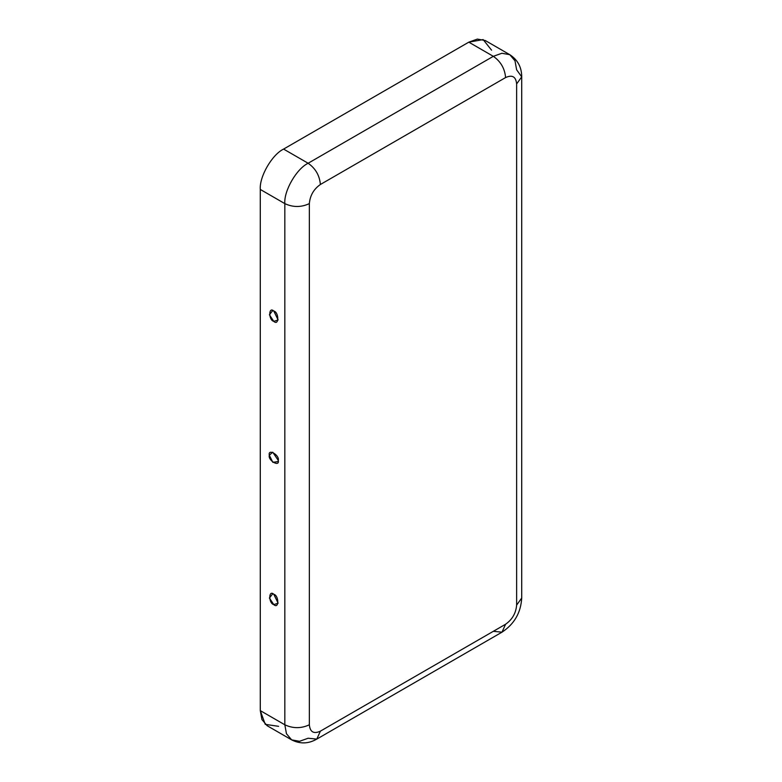 <?xml version="1.0" encoding="UTF-8"?>
<svg xmlns="http://www.w3.org/2000/svg" width="782" height="782" viewBox="0 0 782 782"><rect width="100%" height="100%" fill="white"/><g stroke="black" fill="none" stroke-linecap="round" stroke-linejoin="round"><path stroke-width="1.17" d="M273.788 311.031L272.723 310.562L269.409 314.775L273.788 321.373L278.128 319.946L273.788 311.031C279.096 312.262 279.096 326.28 273.788 321.373C268.47 320.141 268.47 306.124 273.788 311.031M273.788 604.613L278.128 603.186L273.788 594.281L272.723 593.812L269.409 598.025L273.788 604.613C268.47 603.381 268.47 589.374 273.788 594.281C279.096 595.513 279.096 609.52 273.788 604.613M278.265 460.412L272.713 452.192L269.311 455.241L272.83 462.328L278.128 461.566L278.265 460.412C279.848 467.46 267.718 460.461 269.311 455.241C267.718 448.184 279.848 455.192 278.265 460.412M509.805 54.691C517.713 59.852 521.682 67.242 521.711 76.861L516.628 83.938C515.924 76.656 512.249 74.534 505.592 77.565C504.81 68.581 500.724 61.495 493.325 56.324L501.897 53.264L509.805 54.691L485.27 40.527L477.372 39.1L468.799 42.16L493.325 56.324L308.128 163.252C315.517 168.423 319.613 175.5 320.385 184.493L505.592 77.565C504.81 68.581 500.724 61.495 493.325 56.324L468.799 42.16L283.592 149.088L308.128 163.252L493.325 56.324L501.897 53.264L509.805 54.691L514.996 60.82L516.628 69.784L521.711 76.861L516.628 83.938L516.628 605.112L521.711 598.034L516.628 605.112C515.924 613.205 512.249 619.579 505.592 624.232L501.995 632.169L505.592 624.232L320.385 731.16C313.729 734.19 310.053 732.06 309.349 724.787C310.053 732.06 313.729 734.19 320.385 731.16L505.592 624.232C512.249 619.579 515.924 613.205 516.628 605.112L516.628 83.938C515.924 76.656 512.249 74.534 505.592 77.565L320.385 184.493C313.729 189.146 310.053 195.52 309.349 203.613L309.349 724.787C301.178 728.599 292.996 728.599 284.824 724.787L260.289 710.623L260.289 189.449C259.253 176.742 272.068 154.543 283.592 149.088L468.799 42.16L483.159 39.589L491.555 50.165M278.607 726.331L265.245 724.347L260.289 710.623L261.931 719.577L267.121 725.706L291.647 739.87L286.456 733.741L284.824 724.787L286.456 733.741L291.647 739.87C300.073 744.141 308.45 743.887 316.798 739.098L308.128 738.237L299.545 741.297L291.647 739.87M320.385 731.16L316.798 739.098L320.385 731.16M284.824 724.787L284.824 203.613L260.289 189.449L260.289 710.623L284.824 724.787C292.996 728.599 301.178 728.599 309.349 724.787L309.349 203.613C301.178 207.435 292.996 207.435 284.824 203.613L284.824 724.787M283.592 149.088C272.068 154.543 259.253 176.742 260.289 189.449L284.824 203.613C283.778 190.896 296.593 168.707 308.128 163.252L283.592 149.088M308.128 163.252C296.593 168.707 283.778 190.896 284.824 203.613C292.996 207.435 301.178 207.435 309.349 203.613C310.053 195.52 313.729 189.146 320.385 184.493C319.613 175.5 315.517 168.423 308.128 163.252M521.711 76.861L521.711 598.034C520.861 612.717 514.292 624.095 501.995 632.169L493.325 631.309M501.995 632.169L316.798 739.098"/></g></svg>
